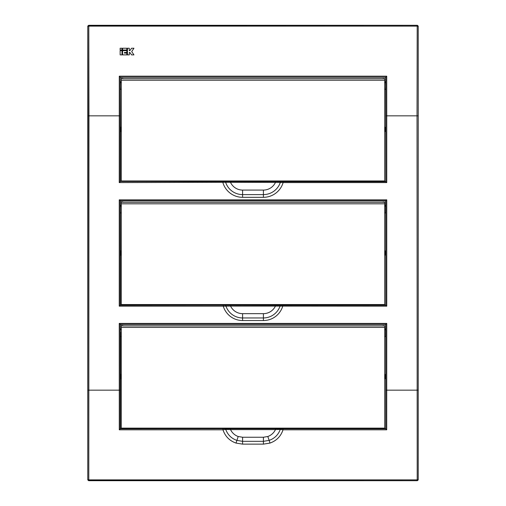 <?xml version="1.0" encoding="UTF-8"?>
<svg xmlns="http://www.w3.org/2000/svg" width="506" height="506" viewBox="0 0 506 506"><rect width="100%" height="100%" fill="white"/><g stroke="black" fill="none" stroke-linecap="round" stroke-linejoin="round"><path stroke-width="0.76" d="M385.781 331.367L385.806 428.816L385.844 324.321L120.156 324.321L120.188 428.816L230.553 428.715L230.553 429.619L225.727 429.417C227.725 434.812 231.432 438.468 236.84 440.391L242.589 441.327L263.411 441.327L269.16 440.391L267.8 436.501A13.308 13.308 0 0 0 275.447 429.619L230.553 429.619A13.308 13.308 0 0 0 238.2 436.501L236.024 443.079C229.522 440.777 225.17 436.349 222.975 429.809L222.975 428.816M120.219 334.883L120.289 324.447L385.711 324.447L386.748 323.416L386.71 429.809L283.025 429.809C280.849 436.33 276.497 440.751 269.976 443.079L263.411 444.135L242.589 444.135L236.024 443.079M385.711 324.447L385.635 336.522L384.731 336.522L384.731 325.706L382.922 325.706L384.731 325.706M384.731 379.146A4.073 4.073 0 0 0 384.731 374.023M121.269 374.023A4.073 4.073 0 0 0 121.269 379.146M120.422 332.119L120.365 428.639L385.635 428.639M384.731 378.886A3.915 3.915 0 0 0 384.731 374.282M121.269 374.282A3.915 3.915 0 0 0 121.269 378.886M281.115 428.784L283.025 428.816L283.025 429.809L280.273 429.417L275.447 429.619L275.447 428.715L281.115 428.784A0.904 0.885 94.5 0 0 280.273 429.417C278.287 434.793 274.587 438.449 269.16 440.391L269.976 443.079M120.289 324.447L119.252 323.416L386.748 323.416M385.635 328.97L384.731 328.97M120.365 328.97L121.269 328.97M120.289 77.279L385.711 77.279L385.844 181.679L385.812 77.184L120.194 77.184L120.365 129.416A4.073 4.073 0 0 0 121.269 131.977M385.781 84.205L385.635 89.353L384.731 89.353L384.731 78.538L382.922 78.538L384.731 78.538M384.731 131.977A4.073 4.073 0 0 0 384.731 126.854M121.269 126.854A4.073 4.073 0 0 0 120.365 129.416L120.365 181.477L385.635 181.477M384.731 131.718A3.915 3.915 0 0 0 384.731 127.114M121.269 127.114A3.915 3.915 0 0 0 121.269 131.718M385.781 207.789L385.844 305.263L385.844 200.737L120.156 200.737L120.156 305.263L230.578 305.175L230.578 306.086L223.26 306.168L223.26 305.263M230.578 305.175L282.74 305.263L282.74 306.168A20.189 20.189 0 0 1 263.411 320.538L242.589 320.538A20.189 20.189 0 0 1 223.26 306.168L119.252 306.168L119.252 199.832L120.289 200.863L120.365 253A4.073 4.073 0 0 0 121.269 255.562M120.289 200.863L385.711 200.863L386.748 199.832L386.748 306.168L385.844 305.263L282.74 305.263M385.711 200.863L385.635 212.937L384.731 212.937L384.731 202.122L382.922 202.122L384.731 202.122M384.731 255.562A4.073 4.073 0 0 0 384.731 250.438M121.269 250.438A4.073 4.073 0 0 0 120.365 253L120.365 305.061L385.635 305.061M384.731 255.302A3.915 3.915 0 0 0 384.731 250.698M121.269 250.698A3.915 3.915 0 0 0 121.269 255.302M280.375 182.268A0.904 0.904 18 0 1 281.241 181.641L283.12 181.679L283.12 182.584L275.447 182.451L275.447 181.546L281.235 181.648A0.904 0.904 -162 0 0 280.375 182.274L280.375 182.274A17.836 17.836 0 0 1 263.411 194.601A17.836 17.836 0 0 0 280.375 182.274M120.365 181.477L275.447 181.546M120.365 305.061L119.252 306.168M120.219 211.299L120.365 206.144L121.269 206.144L121.276 201.85L123.078 202.122L121.269 202.122L123.078 202.122L121.269 202.299L121.269 304.606L384.731 304.606L384.731 212.937M120.194 77.184L120.156 181.679L119.252 182.584L119.289 76.191L386.71 76.191L386.748 115.836L417.033 115.836L417.21 26.122L88.79 26.122L88.967 115.836L88.063 115.836L87.772 26.204L88.676 25.3L417.323 25.3L418.228 26.204L418.228 479.796L417.323 480.7L88.676 480.7L87.772 479.796L87.772 26.204M120.219 87.715L120.365 82.567L121.269 82.567L121.276 78.272L123.078 78.538L121.269 78.538L123.078 78.538L121.269 78.715L121.269 181.021L384.731 181.021L384.731 89.353M385.635 81.808L384.731 81.808M120.365 81.808L121.269 81.808M385.635 205.392L384.731 205.392M120.365 205.392L121.269 205.392M418.228 26.204L418.228 479.796M87.772 479.796L88.063 115.836M133.495 48.899L133.951 48.234L131.535 48.234L129.897 50.657L129.283 50.657L129.283 48.234L127.442 48.234L127.442 54.895L129.283 54.895L129.283 52.472L130.238 52.978M131.162 54.338L131.535 54.895L133.951 54.895L131.699 51.561L132.363 50.581M224.885 428.784A0.904 0.885 85.5 0 1 225.727 429.417L222.975 429.809L119.289 429.809L119.252 323.416M120.156 115.836L88.967 115.836L88.79 479.878L417.21 479.878L417.033 115.836L417.937 115.836M230.553 181.546L230.553 182.451A13.308 13.308 0 0 0 242.589 190.079L263.411 190.079A13.308 13.308 0 0 0 275.447 182.451L225.625 182.274A17.836 17.836 0 0 0 242.589 194.601L263.411 194.601L263.411 197.321L242.589 197.321A20.55 20.55 0 0 1 222.88 182.584L222.88 181.679M225.625 182.268A0.904 0.904 162 0 0 224.759 181.641L224.759 181.641A0.904 0.904 162 0 1 225.625 182.274L119.252 182.584M386.748 306.168L230.578 306.086A13.308 13.308 0 0 0 242.589 313.657L242.589 320.538M238.2 436.501L242.589 437.247L263.411 437.247L267.8 436.501M88.676 25.3L88.79 25.414A0.904 0.904 135 0 0 87.886 26.318L88.79 26.122L88.79 25.414L417.323 25.3M417.323 480.7L88.79 480.586L88.79 479.878L87.886 479.682A0.904 0.904 45 0 0 88.79 480.586L88.676 480.7M418.114 26.318A0.904 0.904 -135 0 0 417.21 25.414L417.21 26.122L418.114 26.318M417.21 480.586A0.904 0.904 -45 0 0 418.114 479.682L417.21 479.878L417.21 480.586M283.12 181.679L385.844 181.679L386.748 182.584L283.12 182.584A20.55 20.55 0 0 1 263.411 197.321M385.812 77.184L386.71 76.191M120.188 77.184L119.289 76.191M225.056 305.245A0.904 0.854 87.1 0 1 225.872 305.877A17.609 17.609 0 0 0 242.589 317.958L263.411 317.958A17.609 17.609 0 0 0 280.128 305.877A0.904 0.854 92.9 0 1 280.944 305.245M275.422 305.175L275.422 306.086A13.308 13.308 0 0 1 263.411 313.657L263.411 320.538M119.289 429.809L120.188 428.816M385.812 428.816L386.71 429.809M121.984 48.234L121.984 50.05L120.143 50.05L120.143 48.234L121.984 48.234M129.897 52.472L131.535 54.895M133.951 54.895L131.699 51.561L133.951 48.234M131.535 48.234L129.897 50.657M126.829 48.234L126.829 50.05L122.597 50.05L122.597 48.234L126.829 48.234M121.984 50.657L121.984 54.895L120.143 54.895L120.143 50.657L121.984 50.657M126.829 53.079L126.829 54.895L122.597 54.895L122.597 50.657L126.829 50.657L126.829 52.472L124.438 52.472L124.438 53.079L126.829 53.079M120.219 84.205L120.365 89.353L121.269 89.353L121.269 82.567M384.731 82.567L385.635 82.567L385.781 87.715M121.269 181.021L121.288 89.208M384.731 181.021L384.731 78.715L123.078 78.715M384.661 80.233L121.339 80.233M384.668 180.958L121.332 180.958M120.219 207.789L120.365 212.937L121.269 212.937L121.269 206.144M384.731 206.144L385.635 206.144L385.781 211.299M121.269 304.606L121.269 212.937M384.731 304.606L384.731 202.299L123.078 202.299M384.661 203.817L121.339 203.817M384.668 304.542L121.332 304.542M120.219 331.367L120.365 336.522L121.269 336.522L121.276 325.434L123.078 325.706L121.269 325.706L123.078 325.706L121.269 325.883L121.269 428.19L384.731 428.19L384.731 336.522M384.731 329.729L385.635 329.729L385.781 334.883M120.365 329.729L121.269 329.729M121.269 428.19L121.269 336.522M384.731 428.19L384.731 325.883L123.078 325.883M384.661 327.401L121.339 327.401M384.668 428.127L121.332 428.127M283.025 428.816L385.806 428.816M230.553 428.715L275.447 428.715M385.844 390.164L417.937 390.164M385.844 115.836L386.748 115.836L386.748 182.584M88.063 390.164L120.156 390.164M119.252 199.832L386.748 199.832M263.411 437.247L263.411 444.135M242.589 437.247L242.589 444.135M242.589 190.079L242.589 197.321M263.411 190.079L263.411 194.601M242.589 313.657L263.411 313.657"/></g></svg>
